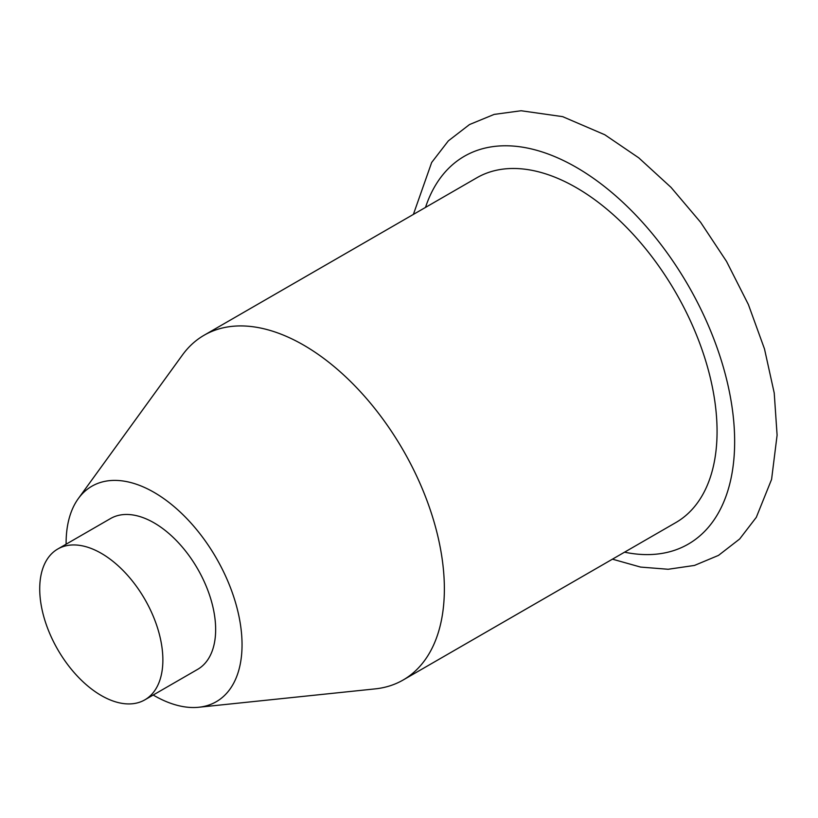<?xml version="1.0" encoding="UTF-8"?>
<svg xmlns="http://www.w3.org/2000/svg" width="818" height="818" viewBox="0 0 818 818"><rect width="100%" height="100%" fill="white"/><g stroke="black" fill="none" stroke-linecap="round" stroke-linejoin="round"><path stroke-width="1.23" d="M57.751 549.021L110.532 518.551A87.086 50.276 60 0 1 154.07 522.855A87.086 50.276 60 0 1 210.962 599.594A87.086 50.276 60 0 1 197.619 669.38L144.837 699.85A87.086 50.276 -120 0 0 144.837 599.297A87.086 50.276 -120 0 0 57.751 549.021A87.086 50.276 -120 0 0 44.407 618.797A87.086 50.276 -120 0 0 101.289 695.535A87.086 50.276 -120 0 0 144.837 699.85M153.191 695.024A124.408 71.82 -120 0 0 154.07 695.535A124.408 71.82 -120 0 0 198.784 707.253A124.408 71.82 -120 0 0 216.279 558.05A124.408 71.82 -120 0 0 78.313 498.602A124.408 71.82 -120 0 0 66.115 544.195M198.784 707.253L375.155 688.889A199.05 114.919 -120 0 0 403.141 680.003A199.05 114.919 -120 0 0 403.141 450.166A199.05 114.919 -120 0 0 204.091 335.247A199.05 114.919 -120 0 0 182.404 355.043L78.313 498.602M204.091 335.247L476.792 177.803A199.05 114.919 60 0 1 576.312 187.659A199.05 114.919 60 0 1 706.353 363.069A199.05 114.919 60 0 1 675.842 522.569L403.141 680.003M624.543 552.181A223.927 129.285 -120 0 0 688.275 285.543A223.927 129.285 -120 0 0 425.503 207.414M413.387 214.408L431.669 162.475L448.356 140.86L469.522 124.54L494.144 114.408L521.107 110.747L562.651 116.647L604.799 134.755L638.756 157.843L671.036 187.383L700.627 222.312L726.517 261.392L748.388 304.541L764.503 348.969L774.227 393.029L777.1 435.176L771.578 479.409L756.313 517.313L739.656 539.001L718.501 555.391L694.472 565.432L668.173 569.267L640.586 567.078L612.437 559.164"/></g></svg>
